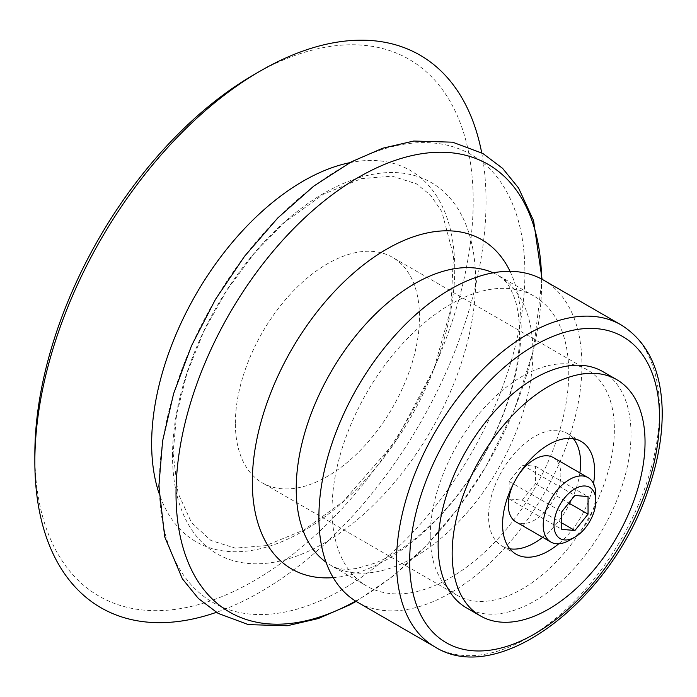 <?xml version="1.0" encoding="UTF-8"?>
<svg xmlns="http://www.w3.org/2000/svg" width="697" height="697" viewBox="0 0 697 697"><rect width="100%" height="100%" fill="white"/><g stroke="black" fill="none" stroke-linecap="round" stroke-linejoin="round"><path stroke-width="0.52" stroke-dasharray="3.48 2.61" d="M602.766 371.579A136.385 78.744 -60 0 1 623.676 480.869A136.385 78.744 -60 0 1 534.573 601.049A136.385 78.744 -60 0 1 466.38 607.801M543.399 280.037A185.977 107.373 -60 0 1 543.399 494.792A185.977 107.373 -60 0 1 357.422 602.164M332.051 509.437A167.385 96.639 -60 0 1 405.114 340.99A167.385 96.639 -60 0 1 534.102 296.147A167.385 96.639 -60 0 1 534.102 489.416A167.385 96.639 -60 0 1 366.718 586.055A167.385 96.639 -60 0 1 332.051 509.437M481.697 152.809A319.043 184.2 -60 0 1 216.384 612.341M254.022 74.64A309.965 178.955 -60 0 1 473.202 201.18A309.965 178.955 -60 0 1 254.03 580.801A309.965 178.955 -60 0 1 34.85 454.261M235.368 423.245A130.182 75.163 -60 0 1 292.191 292.226A130.182 75.163 -60 0 1 392.516 257.35A130.182 75.163 -60 0 1 392.516 407.675A130.182 75.163 -60 0 1 262.333 482.838A130.182 75.163 -60 0 1 235.368 423.245M430.249 535.758A130.182 75.163 -60 0 1 487.072 404.739A130.182 75.163 -60 0 1 587.388 369.863A130.182 75.163 -60 0 1 587.397 520.189A130.182 75.163 -60 0 1 457.206 595.351A130.182 75.163 -60 0 1 430.249 535.758M509.15 481.435L509.15 498.965L522.297 500.141L535.453 483.779L535.453 466.249L522.297 465.073L509.15 481.435L561.756 511.798M593.504 483.552A65.091 37.577 -60 0 1 558.715 543.799M509.803 548.792A65.091 37.577 -60 0 1 502.032 546.065A65.091 37.577 -60 0 1 502.032 470.902A65.091 37.577 -60 0 1 567.123 433.325A65.091 37.577 -60 0 1 573.37 438.692M579.878 472.897A65.091 37.577 -60 0 1 542.684 537.326M595.822 494.687A37.194 21.476 -60 0 1 569.527 540.245M513.558 483.57A37.194 21.476 -60 0 1 518.76 474.552M553.174 457.485A37.194 21.476 -60 0 1 553.174 500.429A37.194 21.476 -60 0 1 515.98 521.905M535.453 483.779L568.796 503.034M535.453 466.249L588.05 496.612M522.297 465.073L574.903 495.445M509.15 498.965L561.756 529.337M522.297 500.141L561.756 522.916M620.983 324.837A185.977 107.373 -60 0 1 620.992 539.583A185.977 107.373 -60 0 1 435.006 646.955M493.11 272.823A167.385 96.639 -60 0 1 498.268 275.463A167.385 96.639 -60 0 1 498.268 468.732A167.385 96.639 -60 0 1 330.892 565.372A167.385 96.639 -60 0 1 326.03 562.218M510.047 271.333A190.107 109.76 -60 0 1 481.793 459.218A190.107 109.76 -60 0 1 333.21 577.639M541.586 279.035A258.509 149.254 -60 0 1 355.644 601.093M159.317 484.11A258.509 149.254 -60 0 1 433.508 143.016A258.509 149.254 -60 0 1 433.508 508.601A258.509 149.254 -60 0 1 159.317 484.11M172.525 455.655A214.327 123.744 -60 0 1 399.851 172.865A214.327 123.744 -60 0 1 399.851 475.964A214.327 123.744 -60 0 1 172.525 455.655M349.685 162.706A214.327 123.744 -60 0 1 410.359 417.982A214.327 123.744 -60 0 1 158.951 493.067M534.102 296.147L498.268 275.463C508.557 282.747 509.96 287.364 514.098 297.044C518.368 308.301 520.136 323.364 519.387 342.236C518.228 364.261 512.87 388.063 503.304 413.617C487.769 453.642 465.762 488.588 437.272 518.446C415.56 540.41 394.772 555.309 374.89 563.15L357.552 568.273C345.869 570.163 336.982 569.196 330.892 565.372L366.718 586.055M356.115 601.389L391.923 576.985L426.207 545.69L457.816 508.618L485.652 467.103L514.342 409.531L533.44 350.469L542.074 279.297M173.109 453.111L177.988 493.023L191.553 522.706L210.93 540.471L235.194 548.103L265.792 545.646L303.901 530.025L343.325 501.396L395.495 441.471L434.057 368.53L450.759 309.329L453.503 255.651L441.776 211.522L430.458 195.099L416.362 183.808L392.106 176.167L361.543 178.606L323.486 194.184L284.106 222.726L253.795 253.874L226.612 290.553L203.986 330.936L187.031 372.973L176.602 414.393L173.109 453.111M587.388 369.863L392.516 257.35M457.206 595.351L262.333 482.838M581.15 441.419L567.123 433.325M516.059 554.167L502.032 546.065"/><path stroke-width="1.05" d="M480.407 615.904L466.38 607.801A136.385 78.744 -60 0 1 466.38 450.323A136.385 78.744 -60 0 1 602.766 371.579L616.793 379.682A136.385 78.744 -60 0 1 637.703 488.963A136.385 78.744 -60 0 1 548.6 609.152A136.385 78.744 -60 0 1 480.407 615.904A136.385 78.744 -60 0 1 480.407 458.417A136.385 78.744 -60 0 1 616.793 379.682M435.006 646.955L357.422 602.164A185.977 107.373 -60 0 1 318.904 517.026A185.977 107.373 -60 0 1 400.087 329.864A185.977 107.373 -60 0 1 543.399 280.037L620.983 324.837C647.034 341.103 660.756 369.009 662.15 408.555C662.812 433.961 658.238 460.856 648.419 489.25C612.698 598.784 499.514 687.704 435.006 646.955A185.977 107.373 -60 0 1 396.488 561.817A185.977 107.373 -60 0 1 477.672 374.664A185.977 107.373 -60 0 1 620.983 324.837M216.384 612.341A319.043 184.2 -60 0 1 34.85 461.675A319.043 184.2 -60 0 1 260.443 70.928A319.043 184.2 -60 0 1 481.697 152.809M34.85 461.675L34.85 454.261A309.965 178.955 -60 0 1 254.022 74.64L260.443 70.928M558.715 543.799A65.091 37.577 -60 0 1 548.6 550.944A65.091 37.577 -60 0 1 516.059 554.167A65.091 37.577 -60 0 1 516.059 479.005A65.091 37.577 -60 0 1 581.15 441.419A65.091 37.577 -60 0 1 593.504 483.552M542.684 537.326A65.091 37.577 -60 0 1 534.573 542.841A65.091 37.577 -60 0 1 509.803 548.792M573.37 438.692A65.091 37.577 -60 0 1 579.878 472.897M553.984 525.059A29.588 17.085 -60 0 1 574.903 488.815A29.588 17.085 -60 0 1 595.822 500.899A29.588 17.085 -60 0 1 574.903 537.134A29.588 17.085 -60 0 1 553.984 525.059M574.903 495.445L561.756 511.798L561.756 529.337L574.903 530.513L588.05 514.151L588.05 496.612L574.903 495.445M574.903 537.134L569.527 540.245A37.194 21.476 -60 0 1 550.926 542.083A37.194 21.476 -60 0 1 543.224 525.059A37.194 21.476 -60 0 1 559.456 487.621A37.194 21.476 -60 0 1 588.12 477.663A37.194 21.476 -60 0 1 595.822 494.687L595.822 500.899M550.926 542.083L515.98 521.905A37.194 21.476 -60 0 1 508.27 504.881A37.194 21.476 -60 0 1 513.558 483.57M518.76 474.552A37.194 21.476 -60 0 1 553.174 457.485L588.12 477.663M568.796 503.034L588.05 514.151M561.756 522.916L574.903 530.513M409.644 561.817A176.681 102.006 -60 0 1 597.041 328.696A176.681 102.006 -60 0 1 597.041 578.562A176.681 102.006 -60 0 1 409.644 561.817M326.03 562.218A167.385 96.639 -60 0 1 296.225 488.745A167.385 96.639 -60 0 1 366.03 323.809A167.385 96.639 -60 0 1 493.11 272.823M333.21 577.639A190.107 109.76 -60 0 1 252.314 481.949A190.107 109.76 -60 0 1 359.399 268.145A190.107 109.76 -60 0 1 510.047 271.333M355.644 601.093A258.509 149.254 -60 0 1 176.027 493.755A258.509 149.254 -60 0 1 357.23 178.075A258.509 149.254 -60 0 1 541.586 279.035M158.951 493.067A214.327 123.744 -60 0 1 151.65 443.606A214.327 123.744 -60 0 1 349.685 162.706M542.074 279.297L533.588 220.705L518.585 188.042L502.572 168.334L482.838 153.453L452.562 142.179L413.722 141.038L382.766 148.208L351.236 161.878L313.755 186.116L277.763 217.987L244.569 256.261L215.425 299.449L191.475 345.817L173.631 393.596L162.601 440.966L158.855 486.149L164.727 536.856L182.379 578.806L198.392 598.496L218.126 613.369L248.411 624.634L287.277 625.749L318.268 618.553L349.833 604.848L356.115 601.389"/></g></svg>
